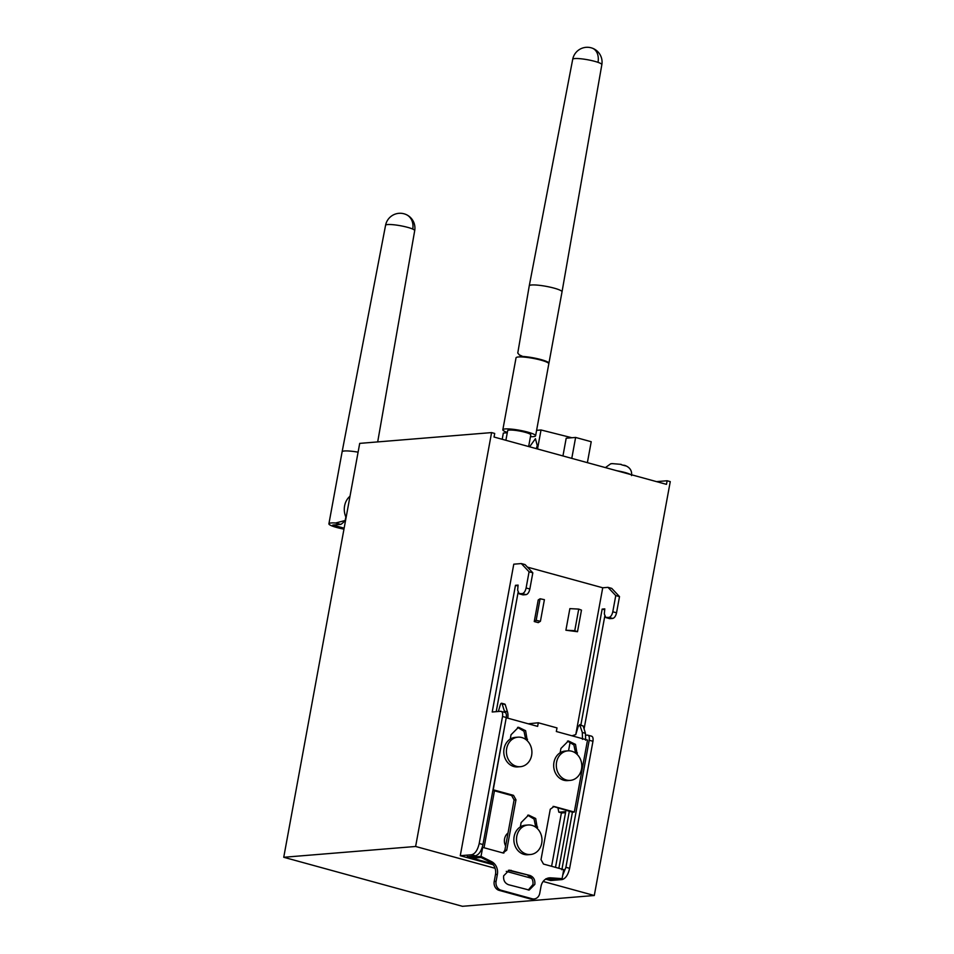 <?xml version="1.0" encoding="UTF-8"?>
<svg xmlns="http://www.w3.org/2000/svg" width="954" height="954" viewBox="0 0 954 954"><rect width="100%" height="100%" fill="white"/><g stroke="black" fill="none" stroke-linecap="round" stroke-linejoin="round"><path stroke-width="1.43" d="M491.584 432.591L415.622 846.472L283.743 857.276L359.706 443.383L491.584 432.591L494.709 433.45L494.041 437.039L666.476 484.358L667.144 480.756L656.531 481.627M283.743 857.276L462.416 906.3L594.294 895.508L543.136 881.46M531.676 878.324L506.264 871.348M495.066 868.271L415.622 846.472M667.144 480.756L670.257 481.615L594.294 895.508M620.505 464.336L622.306 465.015A9.254 1.419 10.4 0 1 623.964 465.433A9.254 1.419 10.4 0 1 625.419 465.874L623.63 465.194L625.419 465.874M621.185 464.371L612.551 463.644A9.254 1.419 10.4 0 0 610.679 463.799A9.254 1.419 10.4 0 1 610.679 463.799L605.42 467.603M612.683 463.62L610.667 463.799M492.324 863.692L472.325 858.206M467.21 856.799L475.319 855.81C478.872 854.879 481.412 851.135 482.951 844.54L506.276 717.503C506.705 714.236 506.097 712.519 504.439 712.328M527.455 567.129L602.725 587.783L575.775 734.592L571.935 735.784M561.417 812.856L551.603 866.292M508.017 833.021A9.623 8.276 85.3 0 0 504.559 838.888A9.623 8.276 85.3 0 0 505.632 845.995M534.252 621.543L538.235 622.64L540.429 621.269L536.148 620.362L534.252 621.543L538.223 599.947L540.107 598.778L544.4 599.672L540.429 621.269M565.901 630.224L577.504 631.715L574.761 630.689L565.901 630.224L569.872 608.628L578.732 609.093L574.761 630.689M571.696 751.227A14.811 12.736 85.3 0 0 567.845 750.858A14.811 12.736 85.3 0 0 556.325 764.416A14.811 12.736 85.3 0 0 566.414 780.014A14.811 12.736 85.3 0 0 570.265 780.384A14.811 12.736 85.3 0 0 581.785 766.825A14.811 12.736 85.3 0 0 571.696 751.227M521.802 737.537A14.811 12.736 85.3 0 0 517.962 737.168A14.811 12.736 85.3 0 0 506.431 750.726A14.811 12.736 85.3 0 0 516.519 766.324A14.811 12.736 85.3 0 0 520.371 766.694A14.811 12.736 85.3 0 0 531.891 753.135A14.811 12.736 85.3 0 0 521.802 737.537M531.891 825.353A14.811 12.736 85.3 0 0 528.039 824.995A14.811 12.736 85.3 0 0 516.519 838.554A14.811 12.736 85.3 0 0 526.608 854.152A14.811 12.736 85.3 0 0 530.46 854.51A14.811 12.736 85.3 0 0 541.979 840.963A14.811 12.736 85.3 0 0 531.891 825.353M567.845 750.858L565.209 751.072A14.811 12.736 85.3 0 0 553.69 764.631A14.811 12.736 85.3 0 0 563.778 780.229A14.811 12.736 85.3 0 0 567.63 780.599L570.265 780.384M517.962 737.168L515.315 737.382A14.811 12.736 85.3 0 0 503.795 750.941A14.811 12.736 85.3 0 0 513.884 766.539A14.811 12.736 85.3 0 0 517.736 766.909L520.371 766.694M528.039 824.995L525.404 825.21A14.811 12.736 85.3 0 0 513.884 838.769A14.811 12.736 85.3 0 0 523.973 854.367A14.811 12.736 85.3 0 0 527.824 854.736L530.46 854.51M460.269 855.702L513.777 564.184L521.313 563.564L529.076 571.792L526.107 587.986C525.344 591.277 524.068 593.161 522.291 593.615L519.059 593.638L517.64 590.121L518.105 585.1L515.47 585.315L492.216 711.994L500.695 711.302C502.353 711.481 502.961 713.21 502.531 716.478L479.206 843.515C477.668 850.109 475.128 853.854 471.574 854.772L460.269 855.702L493.242 864.753M500.695 711.302L504.916 712.376M515.47 585.315L518.022 586.018M496.211 711.672L518.201 591.802M526.107 587.986L529.852 589.012C529.076 592.303 527.812 594.187 526.036 594.64L523.114 594.879L519.059 593.638M529.076 571.792L532.821 572.817L525.058 564.589L521.313 563.564M529.852 589.012L532.821 572.817M545.664 879.135L550.697 880.518L562.001 879.588C565.555 878.67 568.095 874.913 569.633 868.331L592.959 741.282C593.388 738.014 592.78 736.297 591.122 736.118M562.717 875.259L565.901 867.305L589.214 740.256C589.644 736.989 589.035 735.272 587.378 735.093L585.828 735.212M591.599 736.166L587.378 735.093M584.087 728.928L604.896 615.592M604.705 609.797L602.153 609.105L604.788 608.879L604.323 613.911L605.742 617.417L608.974 617.405C610.751 616.94 612.027 615.068 612.79 611.776L615.771 595.582L607.996 587.354L611.741 588.379L619.504 596.608L615.771 595.582M580.879 724.98L602.153 609.105M605.742 617.417L609.797 618.669L612.718 618.43C614.495 617.965 615.771 616.093 616.534 612.802L619.504 596.608M602.725 587.783L607.996 587.354M536.148 620.362L540.107 598.778M577.504 631.715L581.475 610.119L578.732 609.093M492.896 790.377L511.63 795.517L514.087 799.965L504.833 850.36L502.949 852.948L482.676 847.379L481.019 856.382L479.135 856.537L489.7 861.784A11.102 9.552 85.3 0 1 495.484 874.532L494.208 881.46A7.405 6.368 85.3 0 0 499.133 890.368L530.305 898.93A7.405 6.368 85.3 0 0 532.237 899.109L534.121 898.954A7.405 6.368 85.3 0 0 539.749 893.29L541.025 886.361A11.102 9.552 85.3 0 1 549.468 877.859A11.102 9.552 85.3 0 1 550.708 877.847L562.097 878.622L548.788 879.612M506.204 717.837L493.242 789.793L513.514 795.362L515.971 799.81L506.717 850.205L502.937 852.948L503.903 853.031M498.346 711.493L500.349 704.72A1.848 0.906 105.3 0 1 501.685 703.253L504.809 704.112A1.848 0.906 105.3 0 1 505.238 704.624L507.492 711.934L504.368 711.076A11.114 5.414 105.3 0 1 504.666 712.304M504.368 711.076L502.114 703.766L505.238 704.624M467.269 856.465L467.078 857.527L479.135 856.537M484.024 847.748L494.47 790.806M506.455 717.813L537.639 726.376L538.294 722.774L528.266 723.8M481.019 856.382L491.584 861.629L489.7 861.784M481.054 857.491L470.203 858.373L467.078 857.527M507.492 711.934A11.114 5.414 105.3 0 1 507.79 718.183M495.484 874.532L497.368 874.377A11.102 9.552 85.3 0 0 491.584 861.629M497.368 874.377L496.092 881.305A7.405 6.368 85.3 0 0 501.017 890.213L532.189 898.775A7.405 6.368 85.3 0 0 534.121 898.954M560.213 878.777L548.824 878.002A11.102 9.552 85.3 0 0 548.538 877.99M562.097 878.622L563.742 869.631L543.482 864.062L541.013 859.614L550.267 809.231L554.047 806.488L574.308 812.045L572.424 812.2L561.858 869.786M565.519 812.76L561.656 812.868M585.446 733.316L582.322 732.469L579.65 724.646L583.192 726.006L585.446 733.316L585.637 740.221M574.308 812.045L587.521 740.065L556.337 731.503L557.005 727.914L538.294 722.774M553.082 806.392L572.424 812.2M577.182 754.459L575.5 744.382L568.393 740.948L560.928 748.449L560.129 752.789M575.584 753.1L573.903 744.943L567.463 741.079M527.3 740.769L525.606 730.692L518.511 727.258L511.034 734.759L510.247 739.1M525.69 739.41L524.008 731.253L517.569 727.389M537.376 828.597L535.683 818.508L528.588 815.074L521.122 822.586L520.324 826.915M535.766 827.237L534.097 819.081L527.657 815.217M529.923 875.474L509.281 870.155L503.652 875.82C503.223 880.292 504.857 883.261 508.565 884.728L529.208 890.046L534.836 884.382C535.266 879.898 533.632 876.929 529.923 875.474L508.351 870.31M528.254 890.046L532.952 884.537C533.381 880.053 531.748 877.084 528.039 875.617M582.322 732.469L582.524 739.362M575.787 734.592L578.303 726.113L580.068 725.159L583.192 726.006M570.206 741.759L568.536 750.822M558.007 808.241L558.817 812.152L561.942 812.999M562.252 813.035L559.139 812.176L565.734 811.639L555.502 867.365M546.225 878.813L552.819 878.276M569.311 811.341L558.865 868.283M525.439 739.231L525.857 736.965M505.882 440.295L507.659 430.671A11.758 1.801 10.4 0 1 514.337 430.266A11.758 1.801 10.4 0 1 526.417 432.651A11.758 1.801 10.4 0 1 530.782 434.917L528.647 446.544M530.448 436.693A16.659 2.54 -169.6 0 0 535.599 435.799L548.812 363.82A16.659 2.54 -169.6 0 0 544.507 361.232A16.659 2.54 -169.6 0 0 517.008 357.178A16.659 2.54 -169.6 0 0 516.042 357.81L502.83 429.789A16.659 2.54 -169.6 0 0 507.134 432.377A16.659 2.54 -169.6 0 0 507.325 432.448M535.599 435.799A16.659 2.54 -169.6 0 0 531.306 433.211A16.659 2.54 -169.6 0 0 513.49 429.348A16.659 2.54 -169.6 0 0 502.83 429.789M601.843 64.657A14.811 14.811 0 0 0 592.16 48.117A14.811 10.506 109.3 0 1 598.015 62.356A14.811 2.266 -169.6 0 1 601.843 64.657L562.025 291.841A16.659 2.54 -169.6 0 0 557.72 289.253A16.659 2.54 -169.6 0 0 539.916 285.389A16.659 2.54 -169.6 0 0 529.255 285.818L517.772 353.04L519.238 354.816L522.744 356.45A16.659 2.54 10.4 0 1 544.615 360.695A16.659 2.54 10.4 0 1 548.908 363.283A16.659 2.54 10.4 0 1 548.765 363.534M522.458 356.975A12.962 12.342 129.3 0 1 519.978 355.425L519.298 354.864M523.472 357.046L522.744 356.45M345.861 516.973L345.205 520.49L335.641 522.995A16.659 2.54 -169.6 0 0 331.265 522.959A16.659 2.54 -169.6 0 0 328.903 523.806A16.659 2.54 -169.6 0 0 343.965 529.148M344.144 528.17L332.791 525.058L340.781 524.402A25.913 12.629 -74.7 0 0 345.205 520.49M335.641 522.995L340.781 524.402M346.099 517.509A16.659 14.322 -94.7 0 1 350.011 496.211M345.3 521.874L344.227 521.576M536.601 430.337L541.025 429.98L537.531 448.976M502.198 439.281L503.342 433.068L507.278 432.746M529.601 446.794L535.433 438.697L537.245 445.53L536.315 448.642M588.153 440.879L583.097 439.496M571.887 437.743L541.025 429.98M562.943 455.952L566.199 438.208L575.62 437.445L591.218 441.726L587.378 462.654M571.78 458.373L575.62 437.445M616.821 470.739A13.881 2.123 10.4 0 1 624.977 472.504A13.881 2.123 10.4 0 1 630.487 474.484M502.531 716.478L506.276 717.503M479.206 843.515L482.951 844.54M522.291 593.615L526.036 594.64M569.633 868.331L565.901 867.305M592.959 741.282L589.214 740.256M612.718 618.43L608.974 617.405M616.534 612.802L612.79 611.776M471.574 854.772L475.319 855.81M562.001 879.588L559.318 878.849M513.514 795.362L511.63 795.517M515.971 799.81L514.087 799.965M506.717 850.205L504.833 850.36M496.092 881.305L494.208 881.46M499.133 890.368L501.017 890.213M532.189 898.775L530.305 898.93M548.824 878.002L550.708 877.847M577.456 752.992L575.632 753.135M527.562 739.302L525.737 739.445M537.651 827.118L535.826 827.273M511.213 870.334L509.329 870.489M549.099 879.695L546.117 878.872M529.255 285.818A16.659 2.54 -169.6 0 0 529.255 285.83L572.71 59.303A14.811 2.266 -169.6 0 1 582.19 58.921A14.811 2.266 -169.6 0 1 598.015 62.356M358.096 452.172A16.659 2.54 -169.6 0 0 344.477 450.98A16.659 2.54 -169.6 0 0 342.116 451.814A16.659 2.54 -169.6 0 0 342.116 451.826L328.903 523.806M377.689 441.917L414.704 230.641A14.811 2.266 -169.6 0 0 412.736 229.079A14.811 2.266 -169.6 0 0 396.554 225.108A14.811 2.266 -169.6 0 0 385.571 225.299L342.116 451.814M412.736 229.079A14.811 12.438 -65.8 0 0 406.201 214.578A14.811 14.811 0 0 0 385.571 225.299M624.524 465.29C629.795 467.162 632.144 470.584 631.572 475.581M519.274 593.853L523.019 594.879M609.701 618.657L605.969 617.632M548.932 879.671L545.819 878.825M562.025 291.841L548.908 363.283M592.16 48.117A14.811 14.811 0 0 0 572.71 59.303M414.704 230.641A14.811 14.811 0 0 0 406.201 214.578"/></g></svg>
